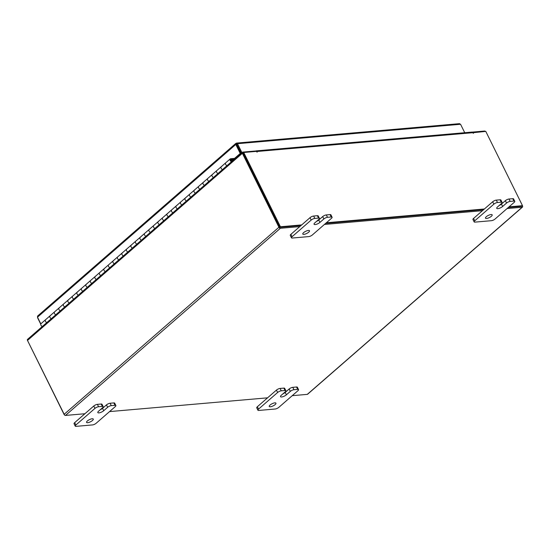 <?xml version="1.0" encoding="UTF-8"?>
<svg xmlns="http://www.w3.org/2000/svg" width="550" height="550" viewBox="0 0 550 550"><rect width="100%" height="100%" fill="white"/><g stroke="black" fill="none" stroke-linecap="round" stroke-linejoin="round"><path stroke-width="0.82" d="M220.956 167.729A1.87 1.121 -131.1 0 1 221.189 166.76A1.87 1.121 48.9 0 0 221.148 168.279A1.87 1.121 48.9 0 0 222.461 169.599A1.87 1.121 -131.1 0 1 220.956 167.729M221.629 166.581A1.87 1.121 48.9 0 0 221.189 166.76L225.692 162.834A1.87 1.121 48.9 0 0 225.459 163.811A1.87 1.121 48.9 0 0 226.971 165.681A1.87 1.121 -131.1 0 1 225.651 164.361A1.87 1.121 -131.1 0 1 225.692 162.834L230.196 158.916A1.87 1.121 48.9 0 0 230.154 160.435A1.87 1.121 48.9 0 0 231.474 161.755M211.942 175.581A1.87 1.121 -131.1 0 1 212.176 174.604A1.87 1.121 48.9 0 0 212.135 176.131A1.87 1.121 48.9 0 0 213.455 177.451A1.87 1.121 -131.1 0 1 211.942 175.581M212.623 174.433A1.87 1.121 48.9 0 0 212.176 174.604L216.686 170.686A1.87 1.121 48.9 0 0 216.452 171.655A1.87 1.121 48.9 0 0 217.958 173.525A1.87 1.121 -131.1 0 1 216.645 172.205A1.87 1.121 -131.1 0 1 216.686 170.686L221.189 166.76M202.936 183.425A1.87 1.121 -131.1 0 1 203.17 182.456A1.87 1.121 48.9 0 0 203.129 183.975A1.87 1.121 48.9 0 0 204.442 185.295A1.87 1.121 -131.1 0 1 202.936 183.425M203.61 182.277A1.87 1.121 48.9 0 0 203.17 182.456L207.673 178.53A1.87 1.121 48.9 0 0 207.439 179.499A1.87 1.121 48.9 0 0 208.952 181.369A1.87 1.121 -131.1 0 1 207.632 180.049A1.87 1.121 -131.1 0 1 207.673 178.53L212.176 174.604M193.93 191.269A1.87 1.121 -131.1 0 1 194.157 190.3A1.87 1.121 48.9 0 0 194.116 191.819A1.87 1.121 48.9 0 0 195.436 193.139A1.87 1.121 -131.1 0 1 193.93 191.269M194.604 190.121A1.87 1.121 48.9 0 0 194.157 190.3L198.667 186.374A1.87 1.121 48.9 0 0 198.433 187.351A1.87 1.121 48.9 0 0 199.939 189.221A1.87 1.121 -131.1 0 1 198.626 187.901A1.87 1.121 -131.1 0 1 198.667 186.374L203.17 182.456M184.917 199.121A1.87 1.121 -131.1 0 1 185.151 198.144A1.87 1.121 48.9 0 0 185.109 199.671A1.87 1.121 48.9 0 0 186.429 200.991A1.87 1.121 -131.1 0 1 184.917 199.121M185.591 197.972A1.87 1.121 48.9 0 0 185.151 198.144L189.654 194.226A1.87 1.121 48.9 0 0 189.42 195.195A1.87 1.121 48.9 0 0 190.933 197.065A1.87 1.121 -131.1 0 1 189.613 195.745A1.87 1.121 -131.1 0 1 189.654 194.226L194.157 190.3M175.911 206.965A1.87 1.121 -131.1 0 1 176.144 205.996A1.87 1.121 48.9 0 0 176.103 207.515A1.87 1.121 48.9 0 0 177.416 208.835A1.87 1.121 -131.1 0 1 175.911 206.965M176.584 205.817A1.87 1.121 48.9 0 0 176.144 205.996L180.647 202.07A1.87 1.121 48.9 0 0 180.414 203.039A1.87 1.121 48.9 0 0 181.919 204.909A1.87 1.121 -131.1 0 1 180.606 203.589A1.87 1.121 -131.1 0 1 180.647 202.07L185.151 198.144M166.897 214.809A1.87 1.121 -131.1 0 1 167.131 213.84A1.87 1.121 48.9 0 0 167.09 215.359A1.87 1.121 48.9 0 0 168.41 216.679A1.87 1.121 -131.1 0 1 166.897 214.809M167.578 213.661A1.87 1.121 48.9 0 0 167.131 213.84L171.634 209.914A1.87 1.121 48.9 0 0 171.401 210.891A1.87 1.121 48.9 0 0 172.913 212.761A1.87 1.121 -131.1 0 1 171.593 211.441A1.87 1.121 -131.1 0 1 171.634 209.914L176.144 205.996M157.891 222.661A1.87 1.121 -131.1 0 1 158.125 221.684A1.87 1.121 48.9 0 0 158.084 223.211A1.87 1.121 48.9 0 0 159.397 224.531A1.87 1.121 -131.1 0 1 157.891 222.661M158.565 221.512A1.87 1.121 48.9 0 0 158.125 221.684L162.628 217.766A1.87 1.121 48.9 0 0 162.394 218.735A1.87 1.121 48.9 0 0 163.9 220.605A1.87 1.121 -131.1 0 1 162.587 219.285A1.87 1.121 -131.1 0 1 162.628 217.766L167.131 213.84M148.878 230.505A1.87 1.121 -131.1 0 1 149.112 229.536A1.87 1.121 48.9 0 0 149.071 231.055A1.87 1.121 48.9 0 0 150.391 232.375A1.87 1.121 -131.1 0 1 148.878 230.505M149.559 229.357A1.87 1.121 48.9 0 0 149.112 229.536L153.615 225.61A1.87 1.121 48.9 0 0 153.388 226.579A1.87 1.121 48.9 0 0 154.894 228.449A1.87 1.121 -131.1 0 1 153.574 227.129A1.87 1.121 -131.1 0 1 153.615 225.61L158.125 221.684M139.872 238.349A1.87 1.121 -131.1 0 1 140.106 237.38A1.87 1.121 48.9 0 0 140.064 238.899A1.87 1.121 48.9 0 0 141.377 240.219A1.87 1.121 -131.1 0 1 139.872 238.349M140.546 237.201A1.87 1.121 48.9 0 0 140.106 237.38L144.609 233.454A1.87 1.121 48.9 0 0 144.375 234.431A1.87 1.121 48.9 0 0 145.887 236.301A1.87 1.121 -131.1 0 1 144.567 234.981A1.87 1.121 -131.1 0 1 144.609 233.454L149.112 229.536M130.859 246.201A1.87 1.121 -131.1 0 1 131.093 245.224A1.87 1.121 48.9 0 0 131.051 246.751A1.87 1.121 48.9 0 0 132.371 248.071A1.87 1.121 -131.1 0 1 130.859 246.201M131.539 245.053A1.87 1.121 48.9 0 0 131.093 245.224L135.596 241.306A1.87 1.121 48.9 0 0 135.369 242.275A1.87 1.121 48.9 0 0 136.874 244.145A1.87 1.121 -131.1 0 1 135.554 242.825A1.87 1.121 -131.1 0 1 135.596 241.306L140.106 237.38M121.853 254.045A1.87 1.121 -131.1 0 1 122.086 253.076A1.87 1.121 48.9 0 0 122.045 254.595A1.87 1.121 48.9 0 0 123.358 255.915A1.87 1.121 -131.1 0 1 121.853 254.045M122.526 252.897A1.87 1.121 48.9 0 0 122.086 253.076L126.589 249.15A1.87 1.121 48.9 0 0 126.356 250.119A1.87 1.121 48.9 0 0 127.868 251.989A1.87 1.121 -131.1 0 1 126.548 250.669A1.87 1.121 -131.1 0 1 126.589 249.15L131.093 245.224M112.839 261.889A1.87 1.121 -131.1 0 1 113.073 260.92A1.87 1.121 48.9 0 0 113.032 262.439A1.87 1.121 48.9 0 0 114.352 263.759A1.87 1.121 -131.1 0 1 112.839 261.889M113.52 260.741A1.87 1.121 48.9 0 0 113.073 260.92L117.583 256.994A1.87 1.121 48.9 0 0 117.349 257.971A1.87 1.121 48.9 0 0 118.855 259.841A1.87 1.121 -131.1 0 1 117.542 258.521A1.87 1.121 -131.1 0 1 117.583 256.994L122.086 253.076M103.833 269.741A1.87 1.121 -131.1 0 1 104.067 268.764A1.87 1.121 48.9 0 0 104.026 270.291A1.87 1.121 48.9 0 0 105.346 271.611A1.87 1.121 -131.1 0 1 103.833 269.741M104.507 268.593A1.87 1.121 48.9 0 0 104.067 268.764L108.57 264.846A1.87 1.121 48.9 0 0 108.336 265.815A1.87 1.121 48.9 0 0 109.849 267.685A1.87 1.121 -131.1 0 1 108.529 266.365A1.87 1.121 -131.1 0 1 108.57 264.846L113.073 260.92M94.827 277.585A1.87 1.121 -131.1 0 1 95.054 276.616A1.87 1.121 48.9 0 0 95.012 278.135A1.87 1.121 48.9 0 0 96.333 279.455A1.87 1.121 -131.1 0 1 94.827 277.585M95.501 276.437A1.87 1.121 48.9 0 0 95.054 276.616L99.564 272.69A1.87 1.121 48.9 0 0 99.33 273.659A1.87 1.121 48.9 0 0 100.836 275.529A1.87 1.121 -131.1 0 1 99.522 274.209A1.87 1.121 -131.1 0 1 99.564 272.69L104.067 268.764M85.814 285.429A1.87 1.121 -131.1 0 1 86.047 284.46A1.87 1.121 48.9 0 0 86.006 285.979A1.87 1.121 48.9 0 0 87.326 287.299A1.87 1.121 -131.1 0 1 85.814 285.429M86.487 284.281A1.87 1.121 48.9 0 0 86.047 284.46L90.551 280.534A1.87 1.121 48.9 0 0 90.317 281.511A1.87 1.121 48.9 0 0 91.829 283.381A1.87 1.121 -131.1 0 1 90.509 282.054A1.87 1.121 -131.1 0 1 90.551 280.534L95.054 276.616M76.808 293.281A1.87 1.121 -131.1 0 1 77.041 292.304A1.87 1.121 48.9 0 0 77 293.824A1.87 1.121 48.9 0 0 78.313 295.151A1.87 1.121 -131.1 0 1 76.808 293.281M77.481 292.132A1.87 1.121 48.9 0 0 77.041 292.304L81.544 288.386A1.87 1.121 48.9 0 0 81.311 289.355A1.87 1.121 48.9 0 0 82.816 291.225A1.87 1.121 -131.1 0 1 81.503 289.905A1.87 1.121 -131.1 0 1 81.544 288.386L86.047 284.46M67.794 301.125A1.87 1.121 -131.1 0 1 68.028 300.156A1.87 1.121 48.9 0 0 67.987 301.675A1.87 1.121 48.9 0 0 69.307 302.995A1.87 1.121 -131.1 0 1 67.794 301.125M68.475 299.977A1.87 1.121 48.9 0 0 68.028 300.156L72.531 296.23A1.87 1.121 48.9 0 0 72.297 297.199A1.87 1.121 48.9 0 0 73.81 299.069A1.87 1.121 -131.1 0 1 72.49 297.749A1.87 1.121 -131.1 0 1 72.531 296.23L77.041 292.304M58.788 308.969A1.87 1.121 -131.1 0 1 59.022 308A1.87 1.121 48.9 0 0 58.981 309.519A1.87 1.121 48.9 0 0 60.294 310.839A1.87 1.121 -131.1 0 1 58.788 308.969M59.462 307.821A1.87 1.121 48.9 0 0 59.022 308L63.525 304.074A1.87 1.121 48.9 0 0 63.291 305.051A1.87 1.121 48.9 0 0 64.804 306.921A1.87 1.121 -131.1 0 1 63.484 305.594A1.87 1.121 -131.1 0 1 63.525 304.074L68.028 300.156M49.775 316.821A1.87 1.121 -131.1 0 1 50.009 315.844A1.87 1.121 48.9 0 0 49.968 317.364A1.87 1.121 48.9 0 0 51.287 318.691A1.87 1.121 -131.1 0 1 49.775 316.821M50.456 315.673A1.87 1.121 48.9 0 0 50.009 315.844L54.512 311.926A1.87 1.121 48.9 0 0 54.285 312.895A1.87 1.121 48.9 0 0 55.791 314.765A1.87 1.121 -131.1 0 1 54.471 313.445A1.87 1.121 -131.1 0 1 54.512 311.926L59.022 308M50.009 315.844L45.506 319.77A1.87 1.121 48.9 0 0 45.272 320.739A1.87 1.121 48.9 0 0 46.784 322.609A1.87 1.121 -131.1 0 1 45.464 321.289A1.87 1.121 -131.1 0 1 45.506 319.77L41.002 323.696A1.87 1.121 48.9 0 0 40.769 324.665A1.87 1.121 48.9 0 0 42.274 326.535M234.362 159.239L231.034 159.528A0.935 0.564 48.9 0 0 230.808 159.617A0.935 0.564 48.9 0 0 230.787 160.38A0.935 0.564 48.9 0 0 232.038 161.026A0.935 0.564 48.9 0 0 232.059 160.27A0.935 0.564 48.9 0 0 231.791 159.892L232.162 159.466A1.87 1.121 48.9 0 1 232.691 160.215A1.87 1.121 48.9 0 1 232.836 160.566M230.945 160.627L231.791 159.892M235.414 158.317L230.643 158.737A1.87 1.121 48.9 0 0 230.196 158.916M230.897 160.559L232.162 159.466M270.064 405.041A3.74 1.196 -26.3 0 1 273.556 403.143A3.74 1.196 -26.3 0 1 275.949 403.164A3.74 1.196 -26.3 0 1 275.137 404.601A3.74 1.196 -26.3 0 1 271.652 406.498A3.74 1.196 -26.3 0 1 269.252 406.478A3.74 1.196 -26.3 0 1 270.064 405.041M282.934 393.834A3.74 1.196 153.7 0 0 285.223 392.404L289.142 388.994A2.839 0.908 -26.3 0 1 292.779 387.331L296.532 387.007A2.839 0.908 -26.3 0 1 297.371 387.241L298.547 389.627A2.839 0.908 153.7 0 0 297.715 389.393L296.532 387.007M292.779 387.331L293.961 389.716L297.715 389.393M298.547 389.627A2.839 0.908 153.7 0 1 297.928 390.713L278.829 407.351A2.839 0.908 153.7 0 1 275.192 409.007L258.748 410.444A2.839 0.908 153.7 0 1 257.916 410.211L256.733 407.825A2.839 0.908 -26.3 0 1 257.352 406.732L276.451 390.094A2.839 0.908 -26.3 0 1 280.094 388.438L283.848 388.107A2.839 0.908 -26.3 0 1 284.687 388.341L285.863 390.727A2.839 0.908 153.7 0 0 285.031 390.5L283.848 388.107M280.094 388.438L281.27 390.823L285.031 390.5M257.352 406.732L258.534 409.118L277.633 392.487L276.451 390.094M281.27 390.823A2.839 0.908 153.7 0 0 277.633 392.487M258.534 409.118A2.839 0.908 153.7 0 0 257.916 410.211M293.961 389.716A2.839 0.908 153.7 0 0 290.317 391.38L289.142 388.994M285.863 390.727A2.839 0.908 153.7 0 1 285.244 391.82L281.325 395.237A3.74 1.196 153.7 0 0 280.514 396.667A3.74 1.196 153.7 0 0 282.913 396.694A3.74 1.196 153.7 0 0 286.399 394.79L290.317 391.38M486.289 216.721A3.74 1.196 -26.3 0 1 489.775 214.823A3.74 1.196 -26.3 0 1 492.174 214.844A3.74 1.196 -26.3 0 1 491.363 216.281A3.74 1.196 -26.3 0 1 487.871 218.178A3.74 1.196 -26.3 0 1 485.471 218.157A3.74 1.196 -26.3 0 1 486.289 216.721M499.152 205.514A3.74 1.196 153.7 0 0 501.442 204.084L505.361 200.674A2.839 0.908 -26.3 0 1 509.004 199.011L512.758 198.688A2.839 0.908 -26.3 0 1 513.597 198.921L514.773 201.307A2.839 0.908 153.7 0 0 513.941 201.073L512.758 198.688M509.004 199.011L510.18 201.403L513.941 201.073M514.773 201.307A2.839 0.908 153.7 0 1 514.154 202.393L495.055 219.031A2.839 0.908 153.7 0 1 491.418 220.688L474.973 222.124A2.839 0.908 153.7 0 1 474.141 221.891L472.959 219.505A2.839 0.908 -26.3 0 1 473.578 218.412L492.676 201.774A2.839 0.908 -26.3 0 1 496.32 200.117L500.074 199.794A2.839 0.908 -26.3 0 1 500.906 200.021L502.088 202.407A2.839 0.908 153.7 0 0 501.249 202.18L500.074 199.794M496.32 200.117L497.496 202.503L501.249 202.18M473.578 218.412L474.76 220.798L493.859 204.167L492.676 201.774M497.496 202.503A2.839 0.908 153.7 0 0 493.859 204.167M474.76 220.798A2.839 0.908 153.7 0 0 474.141 221.891M510.18 201.403A2.839 0.908 153.7 0 0 506.543 203.06L505.361 200.674M502.088 202.407A2.839 0.908 153.7 0 1 501.469 203.5L497.551 206.917A3.74 1.196 153.7 0 0 496.739 208.347A3.74 1.196 153.7 0 0 499.132 208.374A3.74 1.196 153.7 0 0 502.624 206.47L506.543 203.06M87.381 420.956A3.74 1.196 -26.3 0 1 90.874 419.052A3.74 1.196 -26.3 0 1 93.273 419.079A3.74 1.196 -26.3 0 1 92.455 420.509A3.74 1.196 -26.3 0 1 88.969 422.414A3.74 1.196 -26.3 0 1 86.57 422.393A3.74 1.196 -26.3 0 1 87.381 420.956M100.251 409.75A3.74 1.196 153.7 0 0 102.541 408.32L106.459 404.903A2.839 0.908 -26.3 0 1 110.096 403.246L113.857 402.916A2.839 0.908 -26.3 0 1 114.689 403.15L115.871 405.536A2.839 0.908 153.7 0 0 115.032 405.302L113.857 402.916M110.096 403.246L111.279 405.632L115.032 405.302M115.871 405.536A2.839 0.908 153.7 0 1 115.252 406.629L96.154 423.266A2.839 0.908 153.7 0 1 92.51 424.923L76.072 426.353A2.839 0.908 153.7 0 1 75.233 426.119L74.058 423.734A2.839 0.908 -26.3 0 1 74.676 422.647L93.775 406.01A2.839 0.908 -26.3 0 1 97.412 404.353L101.166 404.023A2.839 0.908 -26.3 0 1 102.004 404.257L103.18 406.643A2.839 0.908 153.7 0 0 102.348 406.409L101.166 404.023M97.412 404.353L98.594 406.739L102.348 406.409M74.676 422.647L75.852 425.033L94.951 408.396L93.775 406.01M98.594 406.739A2.839 0.908 153.7 0 0 94.951 408.396M75.852 425.033A2.839 0.908 153.7 0 0 75.233 426.119M111.279 405.632A2.839 0.908 153.7 0 0 107.642 407.289L106.459 404.903M103.18 406.643A2.839 0.908 153.7 0 1 102.561 407.736L98.642 411.146A3.74 1.196 153.7 0 0 97.831 412.582A3.74 1.196 153.7 0 0 100.231 412.603A3.74 1.196 153.7 0 0 103.723 410.706L107.642 407.289M303.607 232.636A3.74 1.196 -26.3 0 1 307.099 230.732A3.74 1.196 -26.3 0 1 309.499 230.759A3.74 1.196 -26.3 0 1 308.681 232.196A3.74 1.196 -26.3 0 1 305.195 234.094A3.74 1.196 -26.3 0 1 302.796 234.073A3.74 1.196 -26.3 0 1 303.607 232.636M316.477 221.43A3.74 1.196 153.7 0 0 318.766 220L322.685 216.583A2.839 0.908 -26.3 0 1 326.322 214.926L330.076 214.596A2.839 0.908 -26.3 0 1 330.914 214.83L332.09 217.216A2.839 0.908 153.7 0 0 331.258 216.989L330.076 214.596M326.322 214.926L327.504 217.312L331.258 216.989M332.09 217.216A2.839 0.908 153.7 0 1 331.478 218.309L312.373 234.946A2.839 0.908 153.7 0 1 308.736 236.603L292.291 238.033A2.839 0.908 153.7 0 1 291.459 237.799L290.276 235.414A2.839 0.908 -26.3 0 1 290.895 234.327L310.001 217.69A2.839 0.908 -26.3 0 1 313.637 216.033L317.391 215.703A2.839 0.908 -26.3 0 1 318.23 215.937L319.406 218.322A2.839 0.908 153.7 0 0 318.574 218.089L317.391 215.703M313.637 216.033L314.82 218.419L318.574 218.089M290.895 234.327L292.077 236.713L311.176 220.076L310.001 217.69M314.82 218.419A2.839 0.908 153.7 0 0 311.176 220.076M292.077 236.713A2.839 0.908 153.7 0 0 291.459 237.799M327.504 217.312A2.839 0.908 153.7 0 0 323.861 218.969L322.685 216.583M319.406 218.322A2.839 0.908 153.7 0 1 318.787 219.416L314.868 222.826A3.74 1.196 153.7 0 0 314.057 224.262A3.74 1.196 153.7 0 0 316.456 224.283A3.74 1.196 153.7 0 0 319.942 222.386L323.861 218.969M37.421 317.006L37.744 317.673M37.599 317.797L40.755 324.17M41.759 326.205L42.027 326.755M459.663 123.647L236.589 143.076L236.149 143.268L237.497 143.694L236.83 144.279L235.833 143.399L37.524 316.119M236.149 143.268L235.799 144.471L236.555 144.403L240.996 153.381L240.233 153.45L234.561 158.393M241.251 153.237L236.754 144.203M40.831 323.916L37.496 317.178L37.826 315.996M37.496 317.178L235.799 144.471L240.233 153.45M240.996 153.381L235.317 158.331M459.229 123.839L460.556 124.266L464.729 132.708M460.556 124.266L237.497 143.694L241.924 152.653M472.203 132.117L484.509 131.044A1.313 0.791 48.9 0 1 485.444 131.429M299.778 226.593L280.369 228.284A1.313 0.791 48.9 0 1 278.926 227.246L242.378 153.299L27.5 340.443A1.313 0.791 -131.1 0 1 27.527 339.377L242.406 152.233A1.313 0.791 48.9 0 1 242.715 152.109L255.021 151.037L255.241 151.477M522.376 205.782L522.5 206.03A1.313 0.791 48.9 0 1 522.473 207.096L307.594 394.247A1.313 0.791 -131.1 0 1 307.285 394.371L292.229 395.684M279.682 227.184L243.141 153.072M27.5 340.443L64.047 414.397A1.313 0.791 -131.1 0 0 65.491 415.429L84.899 413.737M324.431 224.448L482.453 210.678M507.107 208.532L522.163 207.219A1.313 0.791 48.9 0 0 522.473 207.096M267.575 397.829L109.553 411.592M279.895 227.336L301.036 225.493L279.764 227.349L280.438 226.758L301.709 224.909M325.689 223.348L483.718 209.584L325.689 223.348M509.046 206.848L522.493 205.679L521.826 206.264L508.372 207.433L521.737 206.257M242.406 152.233A1.313 0.791 48.9 0 0 242.378 153.299M241.065 153.402L239.621 149.937M279.764 227.349L243.052 153.065L243.726 152.481L256.424 151.374L257.111 152.206L256.884 151.504A1.313 0.962 -95 0 0 255.977 150.892A1.313 0.962 -95 0 0 255.544 151.085L255.193 151.381M472.814 132.743L485.788 131.395L522.493 205.679M255.977 150.892L471.893 132.083A1.313 0.962 85 0 1 472.794 132.701L473.399 133.368L473.089 132.502M243.726 152.481L280.438 226.758M326.363 222.764L484.392 208.993M27.624 340.697L64.556 415.051M230.691 159.823L231.034 159.528M285.223 392.404L286.399 394.79M501.442 204.084L502.624 206.47M102.541 408.32L103.723 410.706M318.766 220L319.942 222.386M278.926 227.246L64.047 414.397M280.369 228.284L65.491 415.429M307.285 394.371L522.163 207.219M472.794 132.701L256.884 151.504"/></g></svg>
